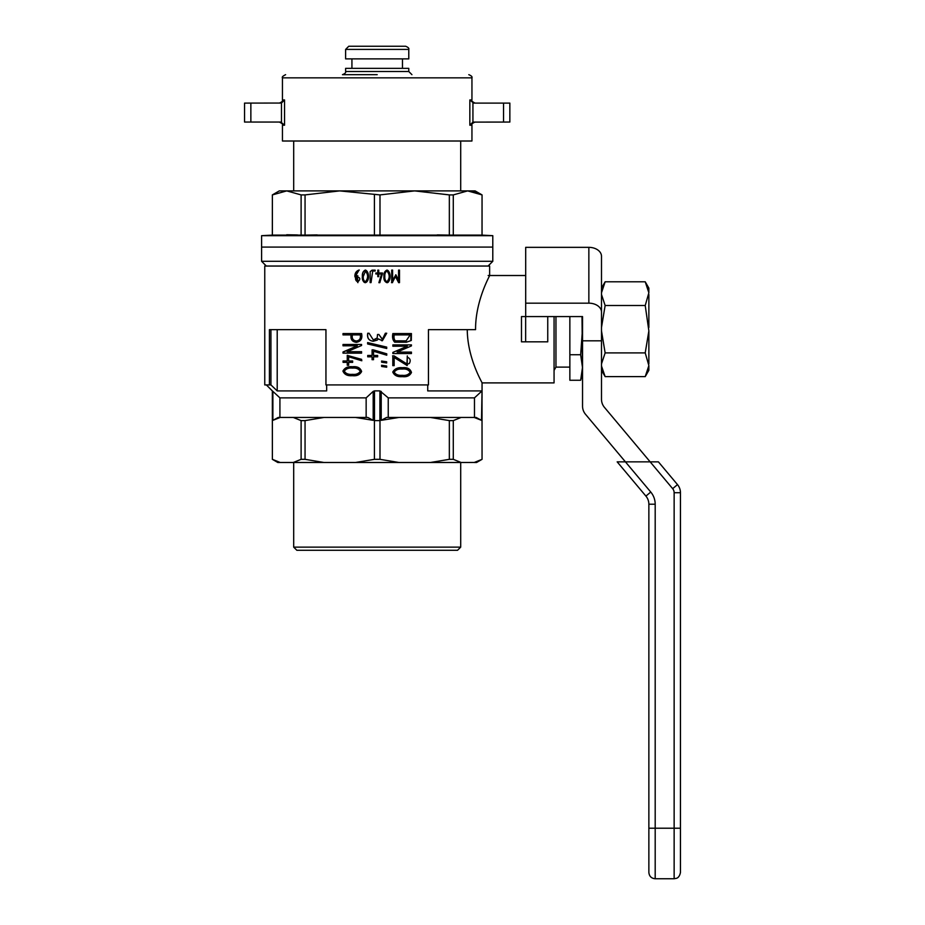 <?xml version="1.0" encoding="UTF-8"?>
<svg xmlns="http://www.w3.org/2000/svg" width="925" height="925" viewBox="0 0 925 925"><rect width="100%" height="100%" fill="white"/><g stroke="black" fill="none" stroke-linecap="round" stroke-linejoin="round"><path stroke-width="1.39" d="M475.566 329.647L428.448 329.647L428.448 384.916L325.947 384.916L325.947 329.647L269.418 329.647L269.418 384.916L264.758 384.916L264.758 266.042L489.637 266.042L489.637 275.511C490.25 275.002 475.334 300.382 475.566 329.647M474.19 417.453L481.509 420.332L476.144 417.453L386.592 417.453L381.216 420.332L398.895 417.453M453.285 420.609L449.342 420.609L449.342 459.332L453.285 459.332L453.285 420.609L461.113 417.453M430.437 417.453L449.342 420.609M355.512 417.453L373.18 420.332L367.815 417.453L278.252 417.453L272.887 420.332L280.206 417.453M305.053 420.609L301.111 420.609L301.111 459.332L305.053 459.332L305.053 420.609L323.958 417.453M293.283 417.453L301.111 420.609M482.017 420.609L482.052 459.332L474.19 462.488L476.583 462.488L482.052 459.332L482.017 390.917L481.509 420.332M374.405 459.332L374.405 420.609L379.99 420.609L379.99 459.332L374.405 459.332L355.512 462.488L398.895 462.488L379.99 459.332M272.378 420.609L272.378 459.332L280.206 462.488L272.378 459.332L272.343 390.882L279.917 397.866L279.917 417.453M474.305 462.454L461.113 462.488L453.285 459.332M449.342 459.332L430.437 462.488L461.113 462.488M430.437 462.488L398.895 462.488M355.512 462.488L323.958 462.488L305.053 459.332M301.111 459.332L293.283 462.488L323.958 462.488M293.283 462.488L277.812 462.488L272.343 459.332M379.897 420.609L379.897 390.882L374.498 390.882L374.498 420.609M481.509 391.391L474.479 397.866L474.479 417.453M474.479 397.866L388.246 397.866L388.246 417.453M388.246 397.866L379.897 390.882M381.216 420.332L381.216 391.391M374.498 390.882L373.18 391.391L373.18 420.332M373.18 391.391L366.15 397.866L366.15 417.453M272.887 420.332L272.887 391.391M366.15 397.866L279.917 397.866M293.688 462.488L293.688 547.126L460.708 547.126L460.708 462.488M293.688 547.126L296.844 550.283L457.551 550.283L460.708 547.126M261.602 247.091L492.794 247.091L492.794 261.301L261.602 261.301L261.602 235.678L492.794 235.678L492.794 247.091L261.602 247.091M488.053 266.042L492.794 261.301M427.732 390.917L427.732 384.916L427.732 390.917L482.017 390.917M467.264 329.647C467.46 358.75 482.619 383.158 482.052 382.892C482.63 383.158 467.437 358.727 467.264 329.647M277.211 329.647L277.211 390.917L326.664 390.917L326.664 384.916L326.664 390.917M270.933 329.647L270.933 384.916L277.211 390.917M525.643 316.57L525.643 341.834L521.48 341.834L521.48 316.57L582.542 316.57L582.542 340.816L601.493 340.816L601.493 256.271A12.638 8.938 -0 0 0 588.855 247.345L525.689 247.345L525.689 316.57M482.052 397.866L482.052 382.892L554.063 382.892L554.063 316.57M525.643 341.834L547.75 341.834L547.75 316.57M270.933 384.916L269.418 384.916M391.495 282.645L392.339 282.622L395.31 276.298L398.629 282.645L399.496 282.645L399.496 270.112L398.571 270.112L398.571 280.229L395.657 274.841M399.184 270.112L399.184 282.645M392.339 282.622L395.565 276.298M392.385 270.112L392.605 280.229L392.605 270.112L391.703 270.112L391.703 282.645L392.547 282.622M398.571 280.229L395.923 274.841L392.605 280.229M378.88 282.668L379.828 282.68L382.488 273.014L378.73 273.014L378.73 270.146L377.793 270.146L377.793 273.014L375.851 273.014L375.851 273.973L377.793 273.973L377.793 276.668L378.73 276.668L378.73 273.973L381.562 273.973L378.88 282.668M378.707 273.973L378.707 276.668M375.862 273.973L375.862 273.014M378.707 270.146L378.707 273.014M382.418 273.014L382.488 273.846M370.139 282.611L371.041 282.611L372.717 271.037L375.145 271.037L375.145 270.146L372.081 270.146L370.139 271.626L370.139 282.611M370.243 282.611L370.139 271.626M375.145 270.146L373.735 270.146M372.278 270.146L370.243 271.626M359.016 270.054C356.113 271.141 354.738 273.303 354.899 276.563L357.894 282.668L356.9 275.743L355.778 275.754L359.016 270.054M359.282 270.054C356.414 271.118 355.061 273.291 355.212 276.563L357.882 282.668M356.345 342.331C360.842 341.487 362.6 338.562 361.583 333.567L343.013 333.567L343.013 334.896L351.072 334.896C350.413 339.313 352.171 341.799 356.345 342.331M351.072 334.896L351.431 334.896C350.76 339.313 352.494 341.799 356.634 342.331M343.487 334.896L343.487 333.567M361.559 345.511L361.583 344.482L343.013 344.482L343.013 345.8L357.316 345.8L343.013 351.986L343.013 353.142L361.583 353.142L361.583 351.697L347.118 351.697L361.559 345.511M343.487 353.142L343.013 351.986M357.316 345.8L343.487 351.986M343.487 345.8L343.487 344.482M347.673 365.236L347.245 362.357L347.245 365.236L348.656 365.236L348.656 362.357L352.645 362.357L352.645 360.981L348.656 360.981L348.656 356.784L361.629 360.727L361.629 359.351L347.245 355.385L347.245 360.981L347.673 355.385M348.656 356.784L361.848 360.727M347.245 360.981L343.071 360.981L343.071 362.357L347.245 362.357M343.545 362.357L343.545 360.981M369.063 333.243L367.734 333.243C366.936 337.983 368.763 340.654 373.226 341.244L377.203 340.134L378.256 338.851L382.383 340.747L386.719 333.22L385.367 333.22L382.349 339.406L378.88 334.492L377.527 334.492L377.192 337.96L373.318 339.938L369.063 333.243M377.088 338.168L374.81 339.741M382.511 339.406L378.857 334.492M377.666 339.718L378.256 338.851M381.667 340.712L386.592 333.22M386.719 347.106L367.63 342.585L367.618 343.95L386.719 348.482L386.719 347.106L377.203 344.852M386.592 347.106L386.592 348.482M367.768 342.585L367.618 343.95M367.745 343.95L377.203 346.216M373.33 349.858L372.081 349.858L372.081 355.443L367.734 355.443L367.734 356.83L372.081 356.83L372.081 359.698L373.538 359.698L373.538 356.83L377.643 356.83L377.643 355.443L373.538 355.443L373.538 351.246L386.766 355.2L386.766 353.824L373.33 349.858M386.766 353.824L377.203 350.991M386.627 353.824L386.627 355.2M373.538 351.246L377.203 352.344M377.643 355.443L377.643 356.83M372.151 359.698L372.081 356.83M367.861 356.83L367.861 355.443M372.151 349.858L372.081 355.443M381.632 361.051L381.632 362.218L386.662 362.958L386.662 361.779L381.632 361.051M386.662 361.779L381.574 361.051M386.534 361.779L386.534 362.958M386.662 366.022L381.632 365.294L381.632 366.485L386.662 367.213L386.662 366.022L386.534 367.213M411.428 333.567L392.871 333.567C392.108 337.232 392.709 340.111 394.686 342.169L406.468 342.215L411.301 340.458L411.428 333.567M406.376 342.215L411.301 340.458M410.816 340.458L410.943 333.567M394.663 342.169L396.247 342.169M392.871 344.886L392.871 346.228L407.278 346.228L392.871 352.402L392.871 353.547L411.428 353.547L411.428 352.101L397.091 352.101L411.394 345.915L411.428 344.886L392.871 344.886M397.091 352.101L411.394 345.915M410.92 345.915L410.943 344.886M410.943 352.101L410.943 353.547M394.131 355.917L392.813 355.859L392.813 365.641L394.154 365.641L394.154 357.524L407.22 365.56L407.289 357.142C410.284 358.426 410.954 360.542 409.312 363.49L407.335 364.207L394.131 355.917L392.593 355.859M407.335 364.207L393.9 355.917M394.154 357.524L393.911 365.641M406.908 365.537L407.289 355.917M402.283 376.648L402.363 376.648C406.827 377.157 409.856 375.77 411.475 372.486C410.272 368.774 407.266 367.19 402.421 367.734C397.958 367.26 394.744 368.693 392.767 372.035C394.304 375.504 397.472 377.042 402.283 376.648M402.363 367.734C413.88 366.936 413.972 377.493 402.225 376.648M386.534 366.022L381.574 365.294M367.861 333.243C366.994 337.96 368.797 340.631 373.284 341.244M352.24 375.677L352.333 375.677C356.83 376.186 359.917 374.798 361.617 371.515C360.357 367.803 357.281 366.219 352.39 366.762C347.962 366.288 344.794 367.722 342.921 371.064C344.366 374.533 347.476 376.07 352.24 375.677L352.598 375.677C348.101 376.024 345.048 374.625 343.406 371.468C344.667 367.977 347.788 366.416 352.737 366.762L352.39 366.762M357.882 275.789L356.345 275.754M362.38 276.413C362.022 279.662 363.016 281.755 365.363 282.68C369.803 281.454 369.399 271.383 365.387 270.054C363.12 271.083 362.114 273.199 362.38 276.413L362.588 276.413C362.346 273.268 363.305 271.152 365.444 270.054M365.398 282.68C363.502 282.564 362.565 280.483 362.588 276.413M374.047 271.037L374.833 271.037M379.782 282.68L382.418 273.846M383.956 276.413C383.597 279.662 384.592 281.755 386.951 282.68C391.275 281.327 391.125 271.58 386.974 270.054C384.627 271.175 383.621 273.303 383.956 276.413M386.893 270.054C391.113 270.736 390.512 282.9 386.974 282.68M386.951 271.002L386.823 271.002C385.239 272.019 384.546 273.823 384.742 276.413C384.522 278.992 385.205 280.784 386.789 281.79L386.928 281.79C389.934 278.252 389.934 274.656 386.951 271.002C385.355 272.019 384.65 273.823 384.846 276.413C384.627 278.992 385.32 280.784 386.928 281.79M365.352 281.79L365.514 281.79C368.451 278.217 368.462 274.621 365.548 271.002L363.282 276.413C363.051 278.992 363.733 280.784 365.352 281.79C368.347 278.263 368.358 274.667 365.387 271.002M357.455 276.691L357.882 281.79C360.993 278.945 360.299 277.234 355.778 276.668C355.142 279.408 355.847 281.108 357.882 281.79M360.484 334.896L360.484 334.896C361.155 338.4 359.883 340.435 356.645 341.001L356.356 341.001C359.628 340.481 360.923 338.446 360.241 334.896L352.39 334.896C351.708 338.492 353.026 340.527 356.356 341.001M352.263 374.347L352.309 374.347C355.882 374.764 358.542 373.769 360.299 371.364C358.68 368.763 356.009 367.676 352.286 368.092C348.737 367.722 346.077 368.728 344.308 371.122C345.684 373.573 348.332 374.648 352.263 374.347L352.668 374.347C356.287 374.66 358.912 373.677 360.53 371.434C359.224 368.925 356.587 367.803 352.633 368.092L352.437 368.092M395.021 340.839C393.853 339.221 393.495 337.243 393.958 334.896L410.145 334.896L406.133 340.874L395.021 340.839M406.04 340.874L395.657 340.839M402.155 369.063L401.959 369.063C398.328 368.809 395.669 369.792 393.969 372.023C395.287 374.509 397.947 375.608 401.924 375.33L402.167 375.33M394.2 334.896C393.726 337.394 394.085 339.371 395.276 340.839M356.079 276.668L356.911 276.668M402.283 375.33L402.34 375.33C405.89 375.747 408.503 374.741 410.191 372.336C408.63 369.734 406.006 368.647 402.306 369.063C398.744 368.693 396.039 369.699 394.2 372.093C395.634 374.544 398.328 375.619 402.283 375.33L401.924 375.33M492.794 235.678L482.052 235.112L482.052 194.909L482.017 235.112L272.378 235.112L272.378 194.909L286.738 190.897L272.378 194.909L272.343 235.112L261.602 235.678M301.111 235.112L301.111 194.909L286.738 190.897L460.708 190.897L460.708 141.005M286.738 234.753L297.515 234.962M301.111 194.909L305.053 194.909L305.053 235.112L317.194 234.915M437.201 234.915L449.342 235.112L449.342 194.909L453.285 194.909L453.285 235.112M272.343 194.909L279.292 190.897L286.738 190.897M293.688 141.005L293.688 190.897L339.729 190.897L305.053 194.909M449.342 194.909L414.666 190.897L475.103 190.897L482.052 194.909L467.657 190.897L453.285 194.909M379.99 235.112L379.99 194.909L339.729 190.897M374.405 235.112L374.405 194.909M414.666 190.897L379.99 194.909M473.068 191.487L481.763 194.77M601.493 294.497L605.135 305.504L601.493 327.508M601.528 366.127L605.135 376.614L645.222 376.614L648.864 365.606L645.222 352.911L648.864 330.907L645.222 305.504L648.864 292.797L645.222 281.79L605.135 281.79L601.493 292.786M648.864 327.508L648.864 294.497M645.222 305.504L605.135 305.504M601.493 330.907L605.135 352.911L601.493 363.918M645.222 352.911L605.135 352.911M602.603 287.224L603.123 285.86M602.441 370.694L601.782 368.069M601.666 367.41L601.574 366.658M648.864 363.918L648.864 330.907M645.222 376.614L648.864 370.301L648.864 365.618M647.754 371.179L647.246 372.544M648.841 292.288L648.864 288.114L645.222 281.79M647.916 287.721L648.587 290.346M648.691 290.993L648.783 291.745M569.858 367.109L555.96 367.109L555.96 316.57M582.403 370.208L581.929 374.382M581.744 375.469L581.351 377.388M580.657 380.256L582.484 367.491L582.484 373.422L580.657 380.256L569.858 380.256L569.858 354.738L580.657 354.738L582.484 329.208L582.484 316.57M582.01 316.57L582.484 367.491L580.657 354.738M569.858 316.57L569.858 354.738M345.615 71.514L345.615 68.358L408.781 68.358L408.781 71.514L345.615 71.514C346.089 72.589 345.025 73.642 342.458 74.671L377.203 74.671M250.86 103.103L250.86 122.054L244.547 122.054L244.547 103.103L281.466 103.045L284.553 99.946L282.449 99.946L282.449 77.839C281.778 77.122 282.83 76.07 285.605 74.671M469.842 125.21L469.842 99.946L473.554 103.103L472.929 103.045L472.929 122.112L469.842 125.21L471.947 125.21L471.947 141.005L282.449 141.005L282.449 125.21L284.553 125.21L284.553 99.946M345.615 58.888L408.781 58.888L408.781 49.407L345.615 49.407L345.615 58.888M408.781 49.407C409.255 48.331 408.203 47.279 405.624 46.25L348.771 46.25L345.615 49.407M473.554 103.103L509.848 103.103L509.848 122.054L472.929 122.112M281.466 103.045L281.466 122.112L280.842 122.054L284.553 125.21M250.86 122.054L280.842 122.054M582.542 340.816L582.542 406.156A12.638 12.638 0 0 0 585.502 414.273L625.427 461.853L617.172 461.853L645.916 496.101A12.638 12.638 0 0 1 648.864 504.217L648.864 828.222L648.864 504.217A12.638 12.638 0 0 0 645.916 496.101L650.749 492.042A18.951 18.951 0 0 1 655.189 504.217L648.864 504.217M650.749 492.042L625.427 461.853L650.159 461.853L604.453 407.382A12.638 12.638 0 0 1 601.493 399.253L601.493 340.816M601.493 312.107A12.638 8.938 -0 0 0 588.855 303.169L525.689 303.169M674.14 878.75L676.464 878.311C675.99 878.322 679.308 878.334 680.453 872.437L680.453 492.724L674.14 492.724L674.14 878.75L655.189 878.75C651.35 878.38 649.246 876.276 648.864 872.437L648.864 828.222L680.453 828.222L680.453 492.724A12.638 12.638 0 0 0 677.493 484.608L658.403 461.853L677.493 484.608L672.66 488.666L650.159 461.853L658.403 461.853L650.159 461.853M680.453 647.801L680.453 656.657M617.172 461.853L645.916 496.101M680.453 492.724A12.638 12.638 0 0 0 677.493 484.608M674.14 492.724A6.313 6.313 0 0 0 672.66 488.666M469.842 99.946L471.947 99.946L471.947 77.839L282.449 77.839M503.535 103.103L503.535 122.054M588.855 303.169L588.855 247.345M655.189 878.75L655.189 504.217M266.342 266.042L261.602 261.301M272.343 390.917L266.342 384.916M525.689 275.511L488.157 275.511M601.493 288.114L605.135 281.79M601.493 370.301L605.135 376.614M555.96 367.109L554.063 370.382M402.467 68.358L402.467 58.888M351.928 68.358L351.928 58.888M471.947 99.946C471.357 100.802 472.409 101.854 475.103 103.103M471.947 125.21C471.496 124.112 472.548 123.06 475.103 122.054M282.449 125.21C283.038 124.343 281.986 123.291 279.292 122.054M282.449 99.946C282.9 101.045 281.847 102.097 279.292 103.103M408.781 71.514L411.937 74.671M471.947 77.839C472.444 76.798 471.392 75.746 468.79 74.671"/></g></svg>
